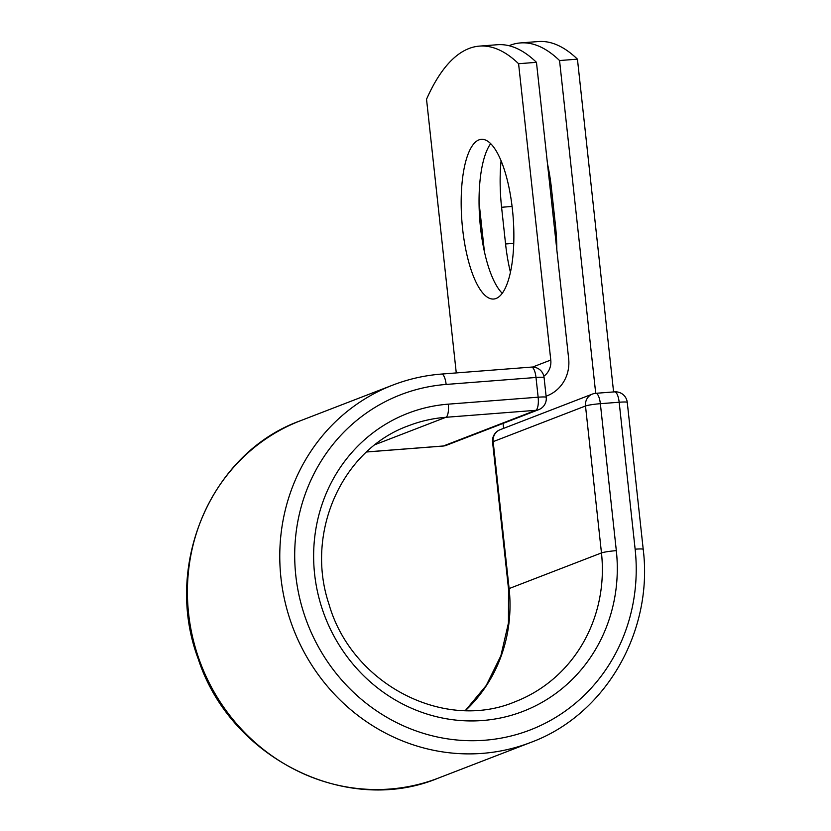 <?xml version="1.0" encoding="UTF-8"?>
<svg xmlns="http://www.w3.org/2000/svg" width="831" height="831" viewBox="0 0 831 831"><rect width="100%" height="100%" fill="white"/><g stroke="black" fill="none" stroke-linecap="round" stroke-linejoin="round"><path stroke-width="1.25" d="M547.484 163.79A80.077 25.699 85.6 0 1 551.41 188.035L555.399 224.744A80.077 25.699 85.6 0 1 556.843 249.954M478.905 139.899A80.077 25.699 -94.4 0 0 462.223 224.993A80.077 25.699 -94.4 0 0 493.707 299.025A80.077 25.699 -94.4 0 0 496.128 298.464A80.077 25.699 -94.4 0 0 512.82 213.38A80.077 25.699 -94.4 0 0 481.326 139.348A80.077 25.699 -94.4 0 0 478.905 139.899M490.654 143.67A80.077 25.699 -94.4 0 0 479.778 219.789A80.077 25.699 -94.4 0 0 502.256 293.312M536.462 62.335L518.586 63.717A345.166 110.783 -94.4 0 0 479.425 46.11L497.302 44.729A345.166 110.783 85.6 0 1 536.462 62.335L568.653 358.66A36.928 34.809 -111.1 0 1 547.089 395.805A36.928 34.809 -111.1 0 1 546.102 396.169L547.089 395.805M479.425 46.11A345.166 110.783 -94.4 0 0 426.532 99.253L456.271 372.922M518.586 63.717L550.776 360.041A17.991 16.963 -111.1 0 1 543.848 376.204M510.452 272.319A80.077 25.699 85.6 0 1 505.57 243.982L501.581 207.272A80.077 25.699 85.6 0 1 501.072 160.861M613.59 391.931L577.441 59.157L559.554 60.538A345.166 110.783 -94.4 0 0 520.393 42.932A345.166 110.783 -94.4 0 0 508.998 45.715M577.441 59.157A345.166 110.783 -94.4 0 0 538.28 41.55L520.393 42.932M595.713 393.323L559.554 60.538M503.607 428.36L503.067 423.415M484.411 251.658L479.04 202.213M550.776 360.041L532.588 367.063M446.143 384.441L536.005 377.471A11.831 3.802 -94.4 0 0 531.404 367.094L441.541 374.064A11.831 3.802 85.6 0 1 446.143 384.441A179.683 169.399 -111.1 0 0 295.794 575.488A179.683 169.399 -111.1 0 0 484.795 740.234A179.683 169.399 -111.1 0 0 635.133 549.187L619.168 402.235L600.356 403.689A11.831 1.07 173.8 0 0 585.502 405.985L493.157 441.635A11.831 1.07 173.8 0 0 492.565 442.04L508.52 588.992L508.437 623.053L500.864 655.815L486.239 685.482L465.381 710.505M375.332 444.533L445.873 417.297A147.928 139.463 -111.1 0 0 408.509 425.752C342.185 449.426 304.769 532.515 328.983 604.22C351.804 684.121 443.858 731.851 515.054 701.759A147.928 139.463 -111.1 0 0 601.467 552.927A11.831 1.07 173.8 0 1 616.322 550.641A159.76 150.619 -111.1 0 1 482.645 720.508A159.76 150.619 -111.1 0 1 314.606 574.034A159.76 150.619 -111.1 0 1 448.283 404.157A11.831 3.802 85.6 0 1 445.873 417.297L535.735 410.327A11.831 3.802 -94.4 0 0 538.145 397.197L536.005 377.471A11.831 1.07 -6.2 0 1 544.087 377.617A11.831 11.831 0 0 0 531.404 367.094M448.283 404.157L538.145 397.197A11.831 1.07 -6.2 0 1 546.227 397.332L544.087 377.617M366.616 451.939L443.38 445.987L535.735 410.327A11.831 11.156 68.9 0 0 538.727 409.652L446.372 445.302A11.831 11.156 68.9 0 1 443.38 445.987A11.831 3.802 -94.4 0 1 443.027 446.06A11.831 11.831 0 0 0 446.372 445.302M438.404 778.076A191.514 180.556 -111.1 0 1 200.988 664.426A191.514 180.556 -111.1 0 1 300.458 420.735C211.001 452.677 162.886 565.464 198.235 658.91C230.28 758.246 346.828 816.416 438.404 778.076L530.76 742.426A191.514 180.556 -111.1 0 1 293.343 628.776A191.514 180.556 -111.1 0 1 392.814 385.085L300.458 420.735M530.76 742.426C605.186 715.117 653.488 631.82 643.215 549.322A11.831 1.07 173.8 0 0 635.133 549.187M643.215 549.322L627.26 402.381A11.831 11.831 0 0 0 614.576 391.858L595.765 393.312A11.831 11.831 0 0 0 592.42 394.071A11.831 11.156 68.9 0 0 585.502 405.985L601.467 552.927L509.112 588.577A147.928 139.463 -111.1 0 1 465.505 710.505M592.42 394.071L500.065 429.731A11.831 11.156 68.9 0 0 493.157 441.635L509.112 588.577A11.831 1.07 173.8 0 0 508.52 588.992M627.26 402.381A11.831 1.07 173.8 0 0 619.168 402.235A11.831 3.802 85.6 0 0 614.576 391.858M616.322 550.641L600.356 403.689A11.831 3.802 85.6 0 0 595.765 393.312M505.57 243.982L513.755 243.348M501.581 207.272L512.073 206.452M366.544 451.991L443.027 446.06M441.541 374.064C424.734 375.373 408.488 379.05 392.814 385.085M538.727 409.652A11.831 11.831 0 0 0 546.227 397.332M500.065 429.731A11.831 11.831 0 0 0 492.565 442.04"/></g></svg>
